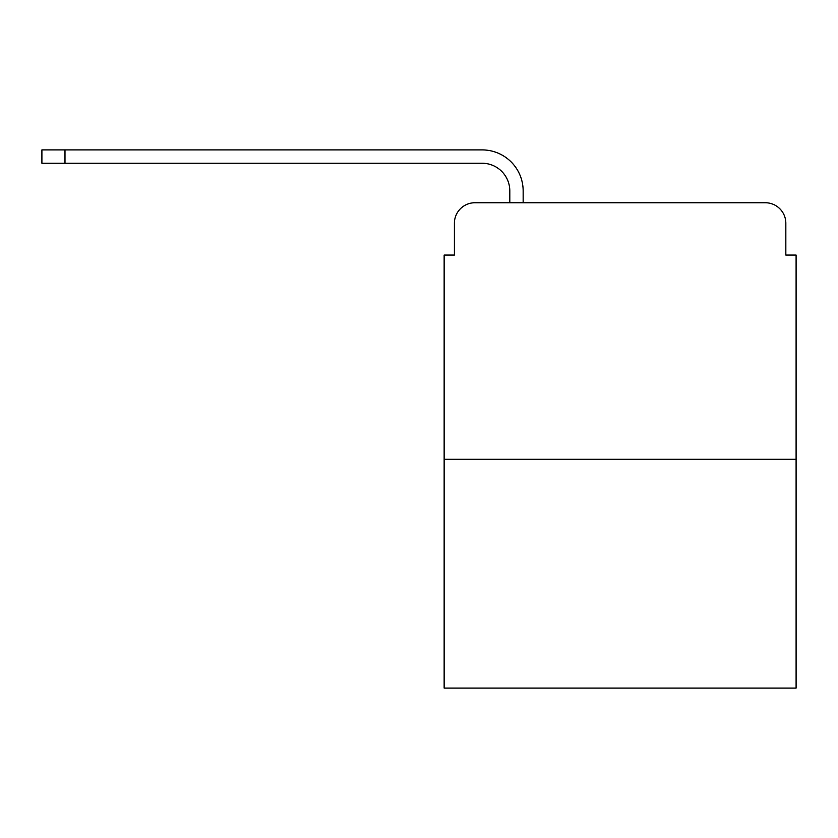 <?xml version="1.0" encoding="UTF-8"?>
<svg xmlns="http://www.w3.org/2000/svg" width="838" height="838" viewBox="0 0 838 838"><rect width="100%" height="100%" fill="white"/><g stroke="black" fill="none" stroke-linecap="round" stroke-linejoin="round"><path stroke-width="1.26" d="M454.406 223.264L454.406 255.077L454.406 223.264A20.521 20.521 0 0 1 474.926 202.744L509.808 202.744L509.808 190.949A27.706 27.706 0 0 0 482.101 163.242L41.9 163.242L41.9 149.897L482.101 149.897A41.041 41.041 0 0 1 523.153 190.949L523.153 202.744L540.081 202.744M796.1 459.276L444.14 459.276L444.14 688.103L796.1 688.103L796.1 255.077L785.835 255.077L785.835 223.264A20.521 20.521 0 0 0 765.314 202.744L474.926 202.744M444.14 459.276L444.14 255.077L454.406 255.077M700.159 202.744L765.314 202.744M785.835 255.077L785.835 223.264M509.808 190.949A27.706 27.706 0 0 0 482.101 163.242A27.706 27.706 0 0 1 509.808 190.949A27.706 27.706 0 0 0 482.101 163.242A27.706 27.706 0 0 1 509.808 190.949A27.706 27.706 0 0 0 482.101 163.242A27.706 27.706 0 0 1 509.808 190.949A27.706 27.706 0 0 0 482.101 163.242A27.706 27.706 0 0 1 509.808 190.949A27.706 27.706 0 0 0 482.101 163.242A27.706 27.706 0 0 1 509.808 190.949A27.706 27.706 0 0 0 482.101 163.242A27.706 27.706 0 0 1 509.808 190.949A27.706 27.706 0 0 0 482.101 163.242A27.706 27.706 0 0 1 509.808 190.949A27.706 27.706 0 0 0 482.101 163.242A27.706 27.706 0 0 1 509.808 190.949A27.706 27.706 0 0 0 482.101 163.242A27.706 27.706 0 0 1 509.808 190.949M64.987 149.897L482.101 149.897L64.987 149.897L482.101 149.897L64.987 149.897L482.101 149.897L64.987 149.897L482.101 149.897L64.987 149.897L482.101 149.897L64.987 149.897L482.101 149.897L64.987 149.897L482.101 149.897L64.987 149.897L482.101 149.897L64.987 149.897L482.101 149.897L64.987 149.897L64.987 163.242"/></g></svg>
